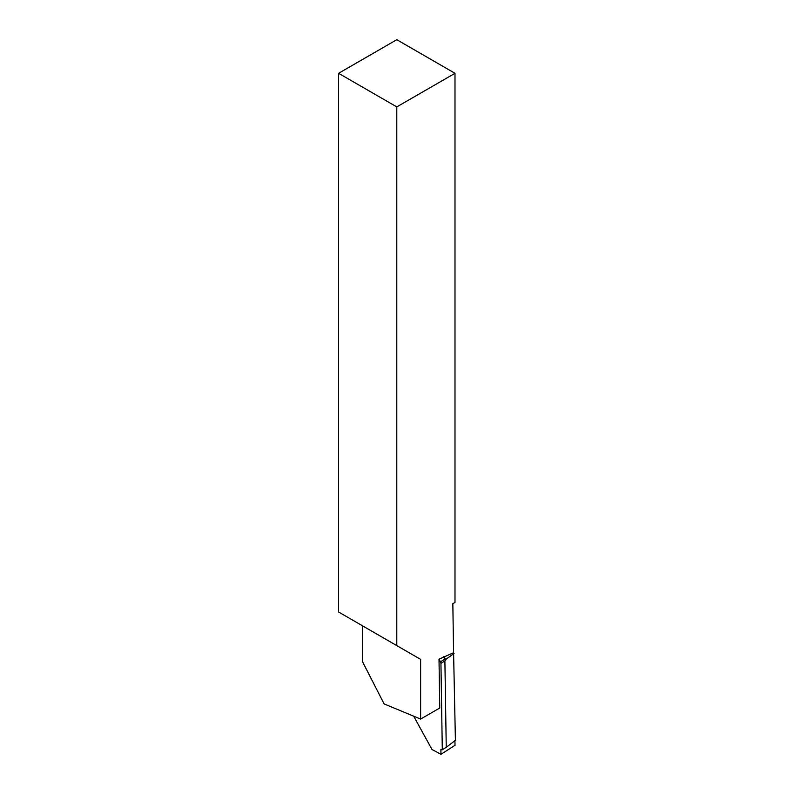 <?xml version="1.0" encoding="UTF-8"?>
<svg xmlns="http://www.w3.org/2000/svg" width="794" height="794" viewBox="0 0 794 794"><rect width="100%" height="100%" fill="white"/><g stroke="black" fill="none" stroke-linecap="round" stroke-linejoin="round"><path stroke-width="1.19" d="M420.622 659.367L362.421 625.771L362.421 661.521L384.127 703.921L420.622 719.066L420.622 659.367L338.591 612.005L338.591 73.306L396.792 39.7L454.992 73.306L454.992 602.428L452.838 603.718L453.582 652.718L439.013 659.189L440.472 661.839L445.087 658.891L443.806 656.559M396.792 645.611L396.792 106.902L454.992 73.306M338.591 73.306L396.792 106.902M420.622 719.066L439.757 708.02L439.013 659.189M413.684 716.188L431.996 749.486L440.958 754.3L455.012 745.308L454.942 740.663L455.012 745.308L440.958 754.3L440.888 749.576L442.298 749.814L440.938 663.427A2.59 1.519 -122.6 0 0 440.472 661.839M445.087 658.891L446.297 659L444.888 660.896L446.248 747.293L455.409 740.316L453.582 652.608M446.248 747.293L442.298 749.814M446.297 659L454.039 653.432M440.888 749.576L440.958 754.3M444.888 660.896L440.938 663.427M454.039 653.482L446.139 659.169"/></g></svg>
